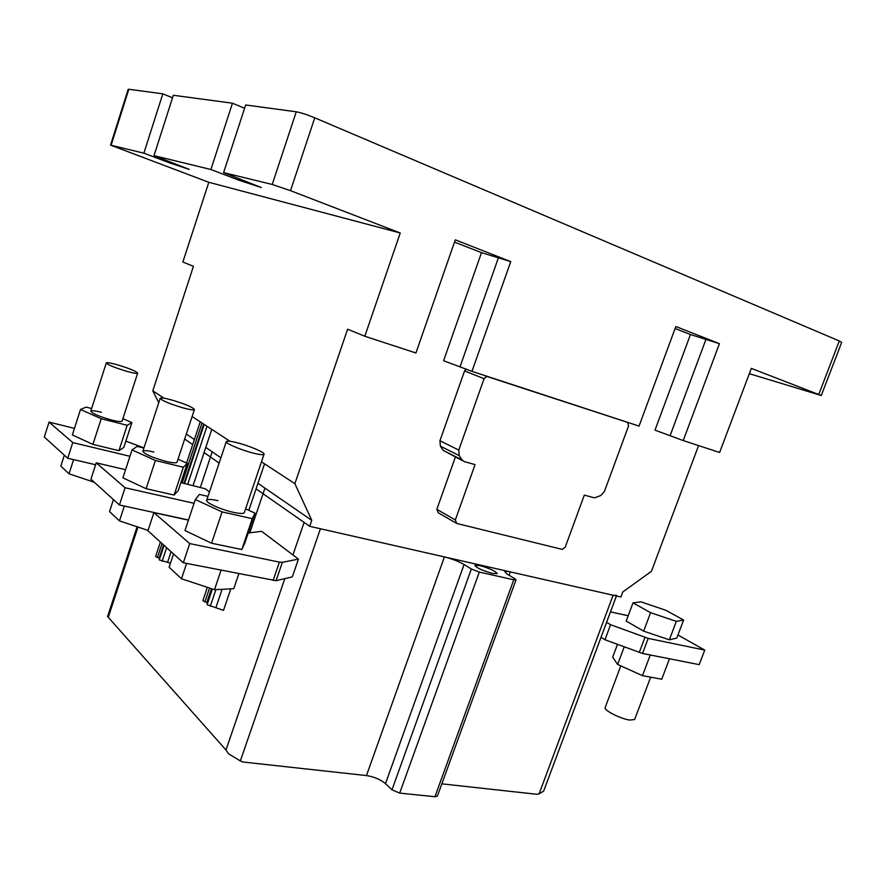 <?xml version="1.0" encoding="UTF-8"?>
<svg xmlns="http://www.w3.org/2000/svg" width="886" height="886" viewBox="0 0 886 886"><rect width="100%" height="100%" fill="white"/><g stroke="black" fill="none" stroke-linecap="round" stroke-linejoin="round"><path stroke-width="1.33" d="M821.278 395.51L841.7 342.328L839.297 340.977L314.751 117.816C306.977 114.626 300.819 112.622 296.267 111.791L245.677 104.98L223.593 172.615L272.224 184.465L290.519 190.667L400.239 232.985L364.81 336.237L415.933 352.982L455.293 239.829L510.735 261.625L471.972 371.345L639.061 426.088L675.83 326.524L719.432 343.668L683.228 440.563L719.62 452.48L751.339 368.377L821.278 395.51L749.346 373.682M128.824 89.264L128.182 89.32L110.54 145.116L143.875 153.178L162.814 93.838L128.824 89.264L111.138 145.193M172.526 97.792L162.814 93.838M232.464 103.208L173.335 95.256L154.009 155.648L210.901 169.514L232.464 103.208L244.602 108.258M164.098 398.224L152.791 390.837L193.447 266.321L182.87 262.012L208.808 182.283L110.54 145.116M143.875 153.178L170.068 163.057L170.455 161.861M154.009 155.648L189.272 169.392L170.068 163.057M210.901 169.514L239.275 180.334L239.785 178.795M223.593 172.615L261.281 187.522L239.275 180.334M208.808 182.283L400.239 232.985M454.518 242.088L481.486 252.654L510.735 261.625M364.81 336.237L347.611 329.215L294.883 483.667L311.772 520.348L309.723 526.328L620.92 597.009L622.803 591.959L651.409 571.359L698.589 445.592M192.118 416.531L230.028 441.294M261.481 461.839L294.883 483.667M683.228 440.563L654.998 430.142L690.46 334.531L719.432 343.668M675.099 328.507L690.46 334.531M486.746 376.417L627.532 422.367L628.606 425.812L604.407 491.486L600.852 495.495L594.484 497.854L584.317 495.119L565.224 547.171L562.322 549.409L456.722 523.46L455.326 519.96L475.062 464.607L464.386 461.628L462.027 459.878L459.214 455.614L458.771 450.066L484.066 378.71L486.746 376.417L483.424 375.099M471.972 371.345L443.598 360.735L481.486 252.654M455.36 457.076L436.842 509.328L438.238 512.761L455.769 522.906M466.08 368.997L464.563 370.891L439.921 440.763L440.386 446.201L443.177 450.398L462.99 460.919M152.791 390.837L158.749 402.709M186.337 434.018L194.377 439.545M205.796 447.408L220.891 457.796M257.948 483.302L311.772 520.348M309.723 526.328L256.065 488.862M219.13 463.068L204.079 452.558M192.694 444.606L184.687 439.013L192.694 444.606M479.559 565.512L474.818 565.379C476.679 567.959 482.593 570.65 492.55 573.452L497.201 573.563C495.318 570.983 489.437 568.303 479.559 565.512M292.945 554.946L304.108 522.408L263.042 493.735L249.752 532.951M444.418 556.917L320.433 528.765L240.35 760.93L242.797 761.993L366.45 775.571L444.418 556.917C451.982 558.822 458.538 561.347 464.065 564.504L385.488 783.645C380.459 779.447 374.113 776.767 366.45 775.571M616.645 595.359L613.112 595.237L510.358 571.902C506.991 571.16 505.142 571.105 504.798 571.736L507.456 574.294L514.921 578.779L516.017 579.832L513.769 579.787L479.304 572.09L471.341 569.011L464.065 564.504M137.097 526.76L107.571 616.512L225.974 749.999L228.566 753.82L240.35 760.93M385.488 783.645L391.989 789.825L399.708 793.103L434.937 796.724L437.385 796.104L516.017 579.832M441.848 783.844L536.861 794.277L539.109 793.845L543.672 791.087L616.412 595.99M264.947 488.12L263.042 493.735M170.5 563.153L159.236 559.908L164.065 545.366M159.746 558.379L159.181 558.18L163.578 544.923M160.399 542.055L155.604 556.508L159.181 558.18M230.803 588.847L223.516 610.365L207.091 604.706L212.385 589.013M207.678 602.956L206.759 602.613L211.444 588.703M207.346 587.34L202.839 600.719L206.759 602.613M677.934 634.985L704.758 650.091L699.187 664.644L642.538 653.458L604.961 639.747L600.996 637.333M610.487 611.894L628.185 615.748M604.961 639.747L610.587 624.696L606.589 622.349M704.758 650.091L648.209 638.396L610.587 624.696M620.809 665.884L605.149 707.582C603.444 710.118 620.477 718.823 629.736 720.085L634.642 719.487L650.667 677.17M683.615 620.012L676.749 638.108L669.351 639.814L643.646 631.142L626.192 621.064L633.003 602.879L640.932 601.849L665.829 610.277L683.615 620.012L676.339 621.385L650.59 612.68L633.003 602.879M643.646 631.142L650.59 612.68M669.351 639.814L676.339 621.385M669.484 658.785L661.72 679.219L642.472 675.653L617.631 664.456L612.68 657.179L617.464 644.388M650.28 654.987L642.472 675.653M617.631 664.456L624.22 646.902M194.056 503.303L125.07 487.743L96.231 462.846L90.937 479.226L119.422 504.998L188.496 520.016M125.07 487.743L119.422 504.998M96.231 462.846L125.568 469.702M180.877 482.626L205.253 488.762L209.473 491.951M171.009 399.785C184.687 403.817 192.495 407.073 194.433 409.52C193.868 410.273 190.335 409.797 183.845 408.103C170.001 404.038 162.116 400.771 160.189 398.312C160.82 397.559 164.431 398.047 171.009 399.785M124.339 506.061L119.477 520.89L148.04 530.415M113.441 499.582L109.532 511.599L119.477 520.89M194.433 409.52L177.034 462.193C176.369 463.212 172.781 462.968 166.258 461.451C152.414 457.63 144.606 454.23 142.856 451.262C143.576 450.221 147.242 450.487 153.854 452.048M143.909 448.061L137.108 446.389L132.025 449.9L122.91 477.864L146.112 488.695L174.11 495.064L178.241 490.578L187.267 463.334L178.02 459.192M132.025 449.9L155.382 460.487L183.336 467.221L187.267 463.334M174.11 495.064L183.336 467.221M155.382 460.487L146.112 488.695M273.098 580.496L279.389 562.123L189.726 543.572L153.898 512.64L147.918 530.769L183.313 562.776L276.067 580.695L292.325 576.897L298.449 559.099L282.346 562.355L276.067 580.695M189.726 543.572L183.313 562.776M153.898 512.64L188.441 520.148M248.213 533.029L261.603 531.301L298.449 559.099M279.389 562.123L282.346 562.355M237.359 442.801C249.442 445.846 265.124 452.524 264.05 454.208C263.463 455.116 259.864 454.751 253.263 453.111C241.07 450.088 225.11 443.266 226.295 441.638C226.96 440.719 230.648 441.117 237.359 442.801M238.832 573.729L233.76 588.692L214.49 589.711L221.068 570.23M186.603 563.418L181.475 578.757L214.49 589.711M173.556 553.949L169.137 567.239L181.475 578.757M264.05 454.208L244.314 512.617C243.617 513.847 239.951 513.736 233.317 512.307C221.057 509.66 205.308 502.517 206.682 500.291C207.457 499.051 211.211 499.172 217.956 500.668M207.988 496.404L199.405 494.421L195.319 499.538L184.986 530.548L211.555 543.218L241.812 549.541L244.746 543.24L254.958 513.105L245.599 508.841M195.319 499.538L222.076 511.898L252.266 518.675L254.958 513.105M241.812 549.541L252.266 518.675M222.076 511.898L211.555 543.218M129.943 456.301L72.763 442.579L49.062 422.113L44.3 437.053L67.735 458.25L95.622 464.74M72.763 442.579L67.735 458.25M49.062 422.113L74.457 428.37M125.834 441.15L143.975 447.851M116.786 364.633C129.046 368.31 136.001 371.134 137.673 373.128C137.131 373.748 133.697 373.205 127.362 371.489C114.981 367.779 107.948 364.932 106.287 362.95C106.885 362.319 110.396 362.883 116.786 364.633M73.593 459.612L69.042 473.8L94.281 482.261M64.346 455.182L60.835 466.136L69.042 473.8M137.673 373.128L122.102 421.083C121.482 421.946 118.004 421.592 111.647 420.042C99.254 416.531 92.288 413.585 90.771 411.182C91.446 410.318 95.001 410.683 101.414 412.278M91.623 408.512L86.152 407.106L80.504 409.487L72.342 434.948L92.919 444.384L118.934 450.664L123.785 447.463L131.881 422.611L122.899 418.646M80.504 409.487L101.203 418.713L127.174 425.302L131.881 422.611M118.934 450.664L127.174 425.302M101.203 418.713L92.919 444.384M296.267 111.791L272.224 184.465M290.519 190.667L314.751 117.816M818.786 394.392L839.297 340.977M670.148 435.524L705.81 339.748M627.532 422.367L626.601 422.013M487.566 376.517L486.702 376.173M460.089 366.605L498.22 258.324M464.563 370.891L484.066 378.71M439.921 440.763L458.771 450.066M440.386 446.201L459.214 455.614M443.177 450.398L462.027 459.878M436.842 509.328L455.326 519.96M212.208 451.816L200.358 487.355M137.961 527.059L108.446 616.767M225.974 749.999L284.805 578.658M391.989 789.825L471.341 569.011M399.708 793.103L479.304 572.09M434.937 796.724L513.769 579.787M510.358 571.902L509.129 575.291M539.109 793.845L613.112 595.237M167.554 562.355L171.098 551.723M193.126 485.484L211.787 429.378M216.018 607.309L222.098 589.312M248.822 510.314L264.537 463.843M215.885 589.633L210.27 606.279M157.398 557.593L162.06 543.55M182.162 482.925L202.03 423.01M184 483.357L203.669 424.073M162.127 561.292L166.646 547.692M187.721 484.221L206.981 426.244M204.843 601.982L209.539 588.06M639.249 652.484L644.93 637.411M648.209 638.396L642.538 653.458M200.236 421.836L186.592 463.035M204.201 424.416L184.598 483.49M142.856 451.262L160.189 398.312M206.682 500.291L226.295 441.638M90.771 411.182L106.287 362.95"/></g></svg>
